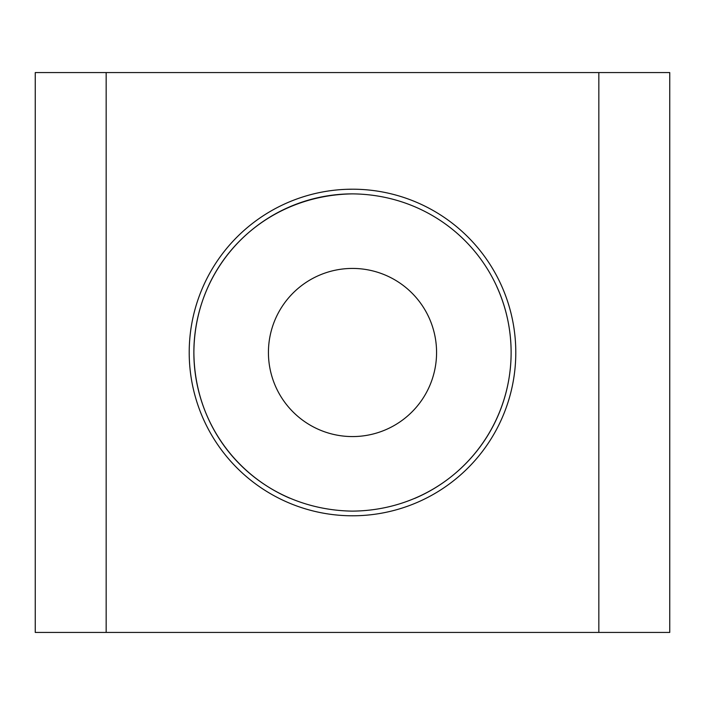 <?xml version="1.0" encoding="UTF-8"?>
<svg xmlns="http://www.w3.org/2000/svg" width="705" height="705" viewBox="0 0 705 705"><rect width="100%" height="100%" fill="white"/><g stroke="black" fill="none" stroke-linecap="round" stroke-linejoin="round"><path stroke-width="1.06" d="M352.5 193.875C263.45 195.197 194.465 264.313 193.875 352.43C194.518 440.22 262.665 509.715 352.156 511.125C441.409 510.526 510.949 439.814 511.125 352.5C510.905 264.957 441.189 194.703 352.5 193.875A158.625 158.625 0 0 0 289.667 498.153M414.672 498.435A158.625 158.625 0 0 0 496.778 286.574M268.429 352.5A84.071 84.071 0 0 0 352.5 436.571A84.071 84.071 0 0 0 436.571 352.5A84.071 84.071 0 0 0 352.5 268.429A84.071 84.071 0 0 0 268.429 352.5M669.75 632.429L35.25 632.429L35.25 72.571L669.75 72.571L669.75 632.429M598.836 632.429L598.836 72.571M352.5 189.204A163.296 163.296 0 0 1 493.914 434.148A163.296 163.296 0 0 1 211.086 434.148A163.296 163.296 0 0 1 352.5 189.204L346.331 189.319M106.164 632.429L106.164 72.571"/></g></svg>
